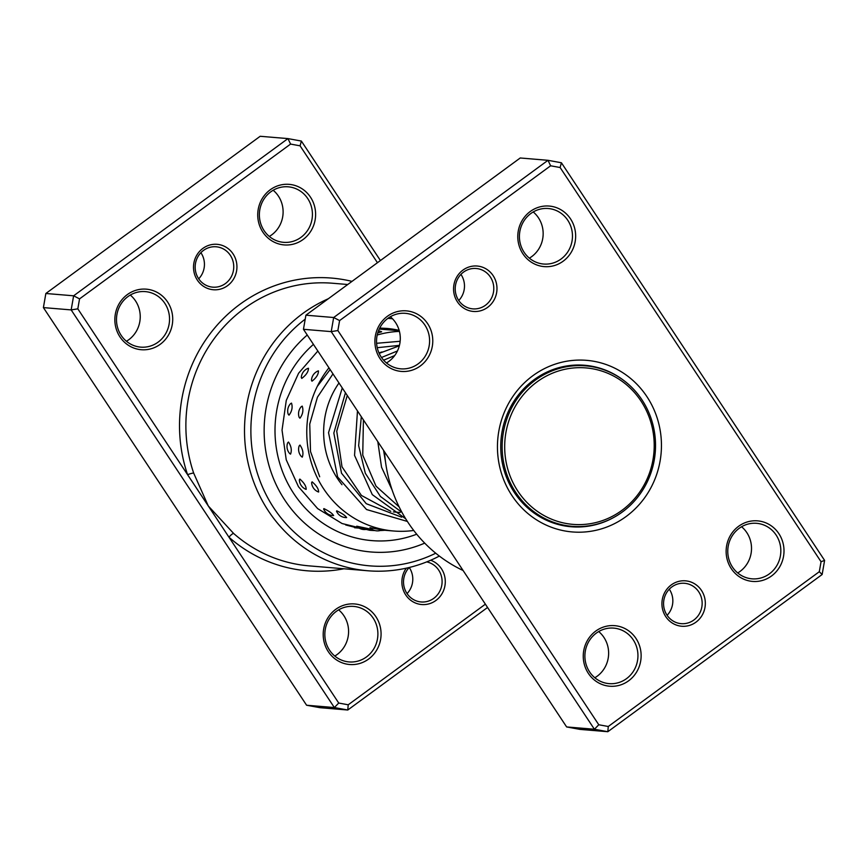 <?xml version="1.0" encoding="UTF-8"?>
<svg xmlns="http://www.w3.org/2000/svg" width="868" height="868" viewBox="0 0 868 868"><rect width="100%" height="100%" fill="white"/><g stroke="black" fill="none" stroke-linecap="round" stroke-linejoin="round"><path stroke-width="1.3" d="M582.461 367.706A78.5 74.746 94.8 0 0 504.742 443.613A78.5 74.746 94.8 0 0 576.439 524.576A78.5 74.746 94.8 0 0 654.157 448.669A78.5 74.746 94.8 0 0 582.461 367.706M581.929 365.634A80.529 76.666 94.8 0 0 502.301 441.606A80.529 76.666 94.8 0 0 572.142 526.333A80.529 76.666 94.8 0 0 575.744 526.54A80.529 76.666 94.8 0 0 655.373 450.568A80.529 76.666 94.8 0 0 585.531 365.84A80.529 76.666 94.8 0 0 581.929 365.634M585.531 365.84L579.976 365.385A80.529 76.666 94.8 0 0 576.374 365.168A80.529 76.666 94.8 0 0 574.323 365.124M560.956 525.183A80.529 76.666 94.8 0 0 566.587 525.867L572.142 526.333M568.855 526.529A81.028 77.154 94.8 0 0 570.168 526.583A81.028 77.154 94.8 0 0 576.005 526.55M589.383 366.263A81.028 77.154 94.8 0 0 582.33 365.102M430.669 560.24A22.785 21.7 -85.2 0 1 445.089 578.565A22.785 21.7 -85.2 0 1 435.92 600.472A22.785 21.7 -85.2 0 1 407.884 597.694A22.785 21.7 -85.2 0 1 406.311 568.171M409.229 567.498A20.257 19.291 94.8 0 0 404.662 588.797A20.257 19.291 94.8 0 0 421.121 601.958A20.257 19.291 94.8 0 0 433.772 598.334A20.257 19.291 94.8 0 0 441.714 577.567A20.257 19.291 94.8 0 0 426.698 561.9M227.557 285.68A22.785 21.7 -85.2 0 1 197.362 280.136A22.785 21.7 -85.2 0 1 202.884 248.4A22.785 21.7 -85.2 0 1 233.091 253.933A22.785 21.7 -85.2 0 1 227.557 285.68M203.492 250.407A20.257 19.291 94.8 0 0 195.799 272.313A20.257 19.291 94.8 0 0 212.768 287.156A20.257 19.291 94.8 0 0 225.42 283.543A20.257 19.291 94.8 0 0 233.112 261.637A20.257 19.291 94.8 0 0 216.143 246.783A20.257 19.291 94.8 0 0 203.492 250.407M303.116 239.492A30.391 28.937 -85.2 0 1 262.852 232.103A30.391 28.937 -85.2 0 1 270.219 189.788A30.391 28.937 -85.2 0 1 310.484 197.166A30.391 28.937 -85.2 0 1 303.116 239.492M270.816 191.795A27.852 26.517 94.8 0 0 260.248 221.915A27.852 26.517 94.8 0 0 283.576 242.335A27.852 26.517 94.8 0 0 300.968 237.355A27.852 26.517 94.8 0 0 311.547 207.235A27.852 26.517 94.8 0 0 288.209 186.815A27.852 26.517 94.8 0 0 270.816 191.795M160.233 344.292A30.391 28.937 -85.2 0 1 119.968 336.903A30.391 28.937 -85.2 0 1 127.336 294.588A30.391 28.937 -85.2 0 1 167.6 301.977A30.391 28.937 -85.2 0 1 160.233 344.292M127.932 296.596A27.852 26.517 94.8 0 0 117.364 326.715A27.852 26.517 94.8 0 0 140.703 347.135A27.852 26.517 94.8 0 0 158.095 342.155A27.852 26.517 94.8 0 0 168.663 312.035A27.852 26.517 94.8 0 0 145.336 291.615A27.852 26.517 94.8 0 0 127.932 296.596M368.585 659.083A30.391 28.937 -85.2 0 1 328.332 651.705A30.391 28.937 -85.2 0 1 335.688 609.379A30.391 28.937 -85.2 0 1 375.952 616.768A30.391 28.937 -85.2 0 1 368.585 659.083M336.296 611.387A27.852 26.517 94.8 0 0 325.717 641.506A27.852 26.517 94.8 0 0 349.055 661.926A27.852 26.517 94.8 0 0 366.448 656.957A27.852 26.517 94.8 0 0 377.016 626.837A27.852 26.517 94.8 0 0 353.688 606.417A27.852 26.517 94.8 0 0 336.296 611.387M273.17 190.255A27.852 26.517 -85.2 0 1 271.662 234.903A27.852 26.517 -85.2 0 1 269.308 236.443M130.287 295.055A27.852 26.517 -85.2 0 1 128.779 339.714A27.852 26.517 -85.2 0 1 126.435 341.254M338.639 609.846A27.852 26.517 -85.2 0 1 337.131 654.505A27.852 26.517 -85.2 0 1 334.788 656.045M439.349 556.062A141.799 135.017 -85.2 0 1 367.782 570.764A141.799 135.017 -85.2 0 1 248.997 466.81A141.799 135.017 -85.2 0 1 302.813 313.478A141.799 135.017 -85.2 0 1 328.343 298.733M307.239 335.026A122.811 116.93 94.8 0 0 269.297 466.593A122.811 116.93 94.8 0 0 370.896 551.972A122.811 116.93 94.8 0 0 424.712 543.129A122.811 116.93 94.8 0 1 370.896 551.972L370.896 551.972A122.811 116.93 94.8 0 1 269.297 466.593A122.811 116.93 94.8 0 1 307.239 335.026M487.566 607.47L347.775 710.013L334.354 707.55L71.165 309.909L73.628 295.804L287.948 138.598L301.37 141.061L380.434 260.53M377.45 262.722L300.078 145.824L290.585 144.077L79.552 298.874L77.816 308.845L187.575 474.677A5.067 0.64 161.3 0 1 193.662 473.071L208.277 505.946L338.737 703.047L348.22 704.794L485.386 604.182M290.585 144.077L287.948 138.598L260.172 136.287L45.852 293.493L43.4 307.597L306.588 705.228L320.01 707.691L347.775 710.013L348.22 704.794M79.552 298.874L73.628 295.804L45.852 293.493M77.816 308.845L71.165 309.909L43.4 307.597M338.737 703.047L334.354 707.55L306.588 705.228M351.996 281.384A146.866 139.835 -85.2 0 0 215.394 327.149A146.866 139.835 -85.2 0 0 187.575 474.677L208.277 505.946L233.633 533.462A141.799 135.017 94.8 0 0 309.149 565.871L367.782 570.764M305.211 319.153A136.743 130.189 94.8 0 0 268.581 499.35A136.743 130.189 94.8 0 0 435.736 553.209M301.37 141.061L300.078 145.824M343.891 568.779A146.866 139.835 -85.2 0 1 228.968 537.216A5.067 1.269 131.4 0 1 233.633 533.462M200.888 252.686A20.257 19.291 -85.2 0 1 198.707 278.812M409.251 567.488A20.257 19.291 -85.2 0 1 407.059 593.604M346.538 517.578L346.647 517.578A10.633 10.633 0 0 1 336.502 511.219L336.773 510.84C342.242 513.444 345.497 515.69 346.538 517.578M333.54 515.559L333.627 515.559A10.633 10.633 0 0 1 323.634 509.017L323.916 508.605C329.33 511.285 332.542 513.596 333.54 515.559M381.703 529.903L369.942 527.668A10.633 10.633 0 0 0 381.974 529.914M368.444 528.666L368.716 528.677A10.633 10.633 0 0 1 356.726 526.192L368.444 528.666M355.186 527.397L345.703 524.966M377.775 332.889L381.649 331.782A10.633 10.633 0 0 0 378.448 330.914M311.97 381.193C316.299 377.84 318.469 374.412 318.469 370.896L317.883 371.037A10.633 10.633 0 0 0 311.482 380.227L311.97 381.193M301.771 378.415C306.165 375.095 308.4 371.721 308.476 368.26L307.912 368.379A10.633 10.633 0 0 0 301.294 377.45L301.771 378.415M299.937 418.213C302.834 414.329 303.583 410.304 302.216 406.115L301.272 406.669A10.633 10.633 0 0 0 299.145 417.302L299.937 418.213M288.99 415.154C291.963 411.291 292.798 407.276 291.507 403.121L290.574 403.642A10.633 10.633 0 0 0 288.209 414.231L288.99 415.154M302.281 457.132C303.648 453.346 302.878 449.331 299.981 445.078L299.145 445.957A10.633 10.633 0 0 0 301.521 456.655L302.281 457.132M290.541 454.127C291.974 450.318 291.29 446.282 288.48 442.029L287.634 442.886A10.633 10.633 0 0 0 289.76 453.628L290.541 454.127M318.643 492.015C318.632 488.944 316.451 485.548 312.122 481.849L311.623 482.63A10.633 10.633 0 0 0 318.317 491.928L318.643 492.015M306.176 489.378C306.23 486.243 304.125 482.814 299.861 479.071L299.351 479.863A10.633 10.633 0 0 0 305.818 489.281L306.176 489.378M341.97 484.702A82.297 78.359 -85.2 0 1 331.142 467.049A82.297 78.359 -85.2 0 1 338.987 382.983M378.958 352.907A82.297 78.359 -85.2 0 1 382.029 351.963M317.655 491.57L318.317 491.928M413.732 530.457A100.026 95.23 -85.2 0 1 393.714 531.01A100.026 95.23 -85.2 0 1 315.876 474.742A100.026 95.23 -85.2 0 1 328.95 367.815M377.222 335.005A100.026 95.23 -85.2 0 1 399.432 331.402M669.293 589.188A20.257 19.291 -85.2 0 1 667.112 615.314M671.289 584.902A22.785 21.7 -85.2 0 1 701.485 590.435A22.785 21.7 -85.2 0 1 695.962 622.172A22.785 21.7 -85.2 0 1 665.767 616.638A22.785 21.7 -85.2 0 1 671.289 584.902M693.825 620.045A20.257 19.291 94.8 0 0 701.518 598.139A20.257 19.291 94.8 0 0 684.548 583.285A20.257 19.291 94.8 0 0 671.897 586.909A20.257 19.291 94.8 0 0 664.204 608.804A20.257 19.291 94.8 0 0 681.174 623.658A20.257 19.291 94.8 0 0 693.825 620.045M460.941 274.397A20.257 19.291 -85.2 0 1 458.76 300.512M462.937 270.1A22.785 21.7 -85.2 0 1 493.132 275.644A22.785 21.7 -85.2 0 1 487.61 307.38A22.785 21.7 -85.2 0 1 457.414 301.847A22.785 21.7 -85.2 0 1 462.937 270.1M485.472 305.243A20.257 19.291 94.8 0 0 493.154 283.337A20.257 19.291 94.8 0 0 476.185 268.494A20.257 19.291 94.8 0 0 463.534 272.107A20.257 19.291 94.8 0 0 455.852 294.013A20.257 19.291 94.8 0 0 472.821 308.867A20.257 19.291 94.8 0 0 485.472 305.243M390.34 316.755A27.852 26.517 -85.2 0 1 388.831 361.413A27.852 26.517 -85.2 0 1 386.477 362.954M533.212 211.955A27.852 26.517 -85.2 0 1 531.704 256.613A27.852 26.517 -85.2 0 1 529.361 258.154M598.692 631.557A27.852 26.517 -85.2 0 1 597.184 676.205A27.852 26.517 -85.2 0 1 594.83 677.745M741.565 526.746A27.852 26.517 -85.2 0 1 740.068 571.404A27.852 26.517 -85.2 0 1 737.713 572.945M595.741 631.09A30.391 28.937 -85.2 0 1 636.005 638.468A30.391 28.937 -85.2 0 1 628.638 680.794A30.391 28.937 -85.2 0 1 588.374 673.405A30.391 28.937 -85.2 0 1 595.741 631.09M626.501 678.657A27.852 26.517 94.8 0 0 637.069 648.537A27.852 26.517 94.8 0 0 613.741 628.117A27.852 26.517 94.8 0 0 596.338 633.097A27.852 26.517 94.8 0 0 585.77 663.217A27.852 26.517 94.8 0 0 609.097 683.637A27.852 26.517 94.8 0 0 626.501 678.657M387.388 316.288A30.391 28.937 -85.2 0 1 427.653 323.677A30.391 28.937 -85.2 0 1 420.286 365.992A30.391 28.937 -85.2 0 1 380.021 358.614A30.391 28.937 -85.2 0 1 387.388 316.288M418.137 363.866A27.852 26.517 94.8 0 0 428.716 333.746A27.852 26.517 94.8 0 0 405.378 313.326A27.852 26.517 94.8 0 0 387.985 318.296A27.852 26.517 94.8 0 0 377.417 348.415A27.852 26.517 94.8 0 0 400.745 368.835A27.852 26.517 94.8 0 0 418.137 363.866M530.261 211.488A30.391 28.937 -85.2 0 1 570.526 218.877A30.391 28.937 -85.2 0 1 563.169 261.192A30.391 28.937 -85.2 0 1 522.905 253.803A30.391 28.937 -85.2 0 1 530.261 211.488M561.021 259.055A27.852 26.517 94.8 0 0 571.589 228.935A27.852 26.517 94.8 0 0 548.261 208.515A27.852 26.517 94.8 0 0 530.869 213.495A27.852 26.517 94.8 0 0 520.29 243.615A27.852 26.517 94.8 0 0 543.628 264.035A27.852 26.517 94.8 0 0 561.021 259.055M738.625 526.279A30.391 28.937 -85.2 0 1 778.878 533.668A30.391 28.937 -85.2 0 1 771.522 575.983A30.391 28.937 -85.2 0 1 731.257 568.605A30.391 28.937 -85.2 0 1 738.625 526.279M769.374 573.856A27.852 26.517 94.8 0 0 779.952 543.737A27.852 26.517 94.8 0 0 756.614 523.317A27.852 26.517 94.8 0 0 739.221 528.286A27.852 26.517 94.8 0 0 728.653 558.406A27.852 26.517 94.8 0 0 751.981 578.826A27.852 26.517 94.8 0 0 769.374 573.856M384.524 451.794A141.799 135.017 94.8 0 0 463.1 570.504M532.844 375.725A86.095 81.972 -85.2 0 1 646.92 396.654A86.095 81.972 -85.2 0 1 626.056 516.558A86.095 81.972 -85.2 0 1 511.979 495.628A86.095 81.972 -85.2 0 1 532.844 375.725M623.897 380.575A81.028 77.154 94.8 0 0 584.652 365.265A81.028 77.154 94.8 0 0 534.048 379.739A81.028 77.154 94.8 0 0 503.299 467.353A81.028 77.154 94.8 0 0 571.166 526.757A81.028 77.154 94.8 0 0 612.417 518.174M550.637 165.788L547.99 160.309L520.225 157.987L305.905 315.192L333.67 317.514L547.99 160.309L561.412 162.772L824.6 560.403L822.148 574.507L607.828 731.713L594.406 729.25L331.218 331.619L333.67 317.514L339.605 320.574L337.869 330.545L598.779 724.758L608.273 726.494L819.305 571.708L821.041 561.726L560.12 167.524L550.637 165.788L339.605 320.574M305.905 315.192L303.453 329.298L566.63 726.939L580.052 729.402L607.828 731.713L608.273 726.494M566.63 726.939L594.406 729.25L598.779 724.758M303.453 329.298L331.218 331.619L337.869 330.545M561.412 162.772L560.12 167.524M824.6 560.403L821.041 561.726M822.148 574.507L819.305 571.708M347.743 284.509L332.737 283.25A141.799 135.017 94.8 0 0 244.179 308.585A141.799 135.017 94.8 0 0 193.662 473.071M387.877 318.382A111.419 106.08 -85.2 0 1 392.477 318.751M398.987 330.317A101.285 96.435 94.8 0 0 386.455 328.397L379.707 328.082M317.84 351.03L298.581 373.251L286.277 400.419L282.035 430.148L286.234 459.79L298.483 486.742L317.666 508.615L342.09 523.545L369.605 530.261A101.285 96.435 94.8 0 0 374.976 530.554M380.217 530.532A101.285 96.435 94.8 0 0 384.86 530.272M416.705 534.211A111.419 106.08 -85.2 0 1 288.86 485.407A111.419 106.08 -85.2 0 1 313.435 344.379M319.684 476.771L310.505 451.544L309.746 424.029L317.438 397.208L332.965 373.891M377.244 347.699L399.443 345.366M401.667 517.187L366.231 503.679L341.515 473.212L333.833 433.056L345.453 392.759M381.497 357.486L397.446 350.965M401.993 512.402L380.39 496.431L365.319 473.277L358.647 445.642L361.305 416.716M385.511 461.819L383.558 450.329M393.356 511.925L400.094 512.478M390.817 511.328L361.413 495.433L342.014 466.843L336.741 431.19L347.265 395.493M383.623 360.198L394.658 355.587M399.128 506.89L376.018 486.156L362.737 455.103L363.421 419.906M317.254 386.444L330.111 369.584M376.603 343.294L400.137 341.276M407.374 521.44L366.535 509.538L337.63 476.977L328.538 432.655L342.263 387.942M379.164 353.374L399.323 345.811M405.725 518.825L372.296 494.63L354.545 455.396L357.475 410.922M392.173 490.116L381.54 467.201L377.797 441.628M354.556 527.722A10.633 10.633 0 0 0 355.457 527.408M354.643 527.744L359.168 528.124M368.216 528.883L371.797 529.176M381.757 530.012L393.714 531.01M379.229 329.059L399.247 330.73M383.743 329.005A10.633 10.633 0 0 0 380.705 329.178M393.193 329.471A10.633 10.633 0 0 0 389.222 329.894M399.128 330.285A10.633 10.633 0 0 0 398.021 330.632"/></g></svg>
